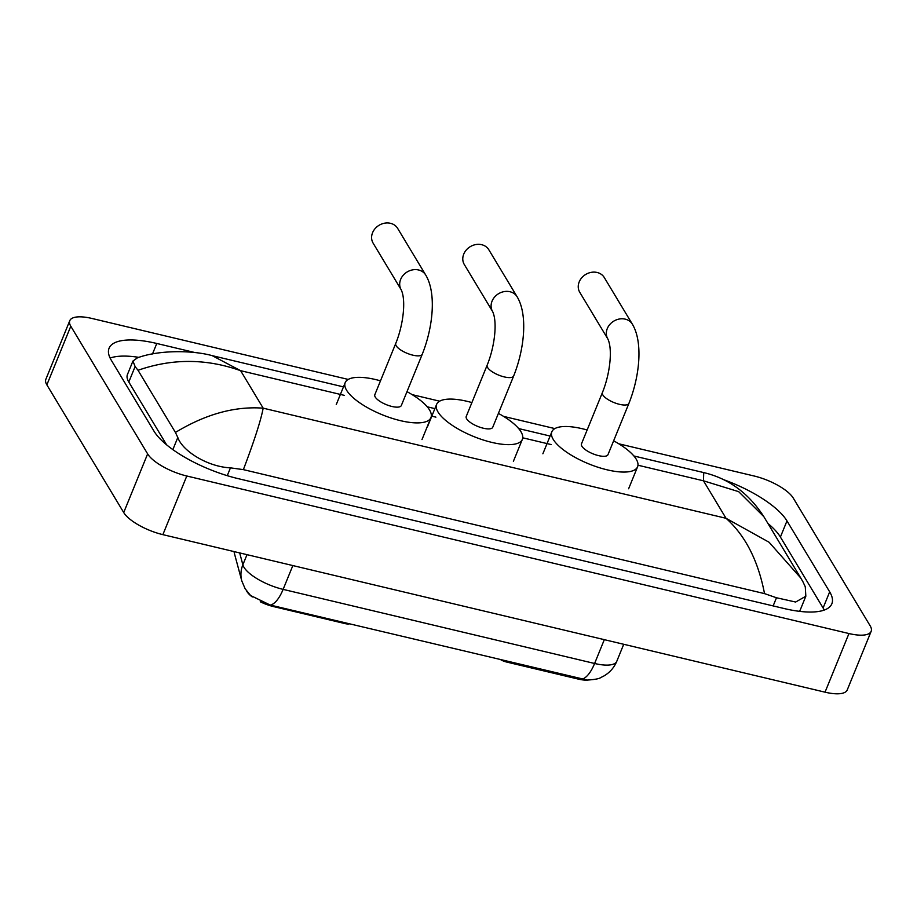 <?xml version="1.0" encoding="UTF-8"?>
<svg xmlns="http://www.w3.org/2000/svg" width="917" height="917" viewBox="0 0 917 917"><rect width="100%" height="100%" fill="white"/><g stroke="black" fill="none" stroke-linecap="round" stroke-linejoin="round"><path stroke-width="1.38" d="M252.29 596.967A22.73 7.737 -157.8 0 1 247.005 591.637A22.73 7.737 -157.8 0 1 246.73 591.144M587.98 680.082A22.73 7.737 -157.8 0 1 578.111 679.05L506.516 662.017A8.413 2.866 22.2 0 1 501.003 659.908M345.319 622.872L345.021 623.594L273.426 606.561A22.73 7.737 -157.8 0 1 260.268 601.77M345.021 623.594A8.413 2.866 22.2 0 0 349.434 623.847M239.681 552.917L242.867 564.78A29.47 26.822 165 0 0 241.779 580.874L245.126 588.737L250.559 595.488L270.206 605.048L587.384 680.07C594.938 679.554 599.42 678.695 600.853 677.514L603.971 675.944C609.862 672.493 614.126 667.599 616.797 661.272L623.72 644.284M397.657 228.39A14.317 12.242 149 0 0 390.47 223.312A14.317 12.242 149 0 0 375.168 228.539A14.317 12.242 149 0 0 373.127 243.154L401.222 289.818A14.317 12.242 -31 0 1 403.262 275.203A14.317 12.242 -31 0 1 418.565 269.976A14.317 12.242 -31 0 1 425.74 275.054L397.657 228.39M401.222 289.818C406.208 300.329 403.274 325.088 395.766 343.405L374.824 394.711A14.317 4.872 22.2 0 0 375.259 397.072A14.317 4.872 22.2 0 0 389.095 405.669A14.317 4.872 22.2 0 0 401.325 405.52L422.267 354.226C433.156 326.991 436.492 292.913 425.74 275.054M406.988 391.651A46.297 15.761 -157.8 0 1 429.557 409.991A46.297 15.761 -157.8 0 1 430.944 417.613A46.297 15.761 -157.8 0 1 391.353 418.095A46.297 15.761 -157.8 0 1 346.603 390.252A46.297 15.761 -157.8 0 1 345.205 382.618A46.297 15.761 -157.8 0 1 380.486 380.83M604.292 277.553A14.317 12.242 149 0 0 597.116 272.475A14.317 12.242 149 0 0 581.814 277.702A14.317 12.242 149 0 0 579.773 292.317L607.856 338.981A14.317 12.242 -31 0 1 609.908 324.366A14.317 12.242 -31 0 1 625.211 319.139A14.317 12.242 -31 0 1 632.386 324.217L604.292 277.553M607.856 338.981C612.854 349.492 609.92 374.251 602.412 392.568L581.47 443.874A14.317 4.872 22.2 0 0 581.905 446.235A14.317 4.872 22.2 0 0 595.741 454.832A14.317 4.872 22.2 0 0 607.971 454.683L628.913 403.388C639.802 376.153 643.126 342.075 632.386 324.217M613.633 440.813A46.297 15.761 -157.8 0 1 636.203 459.153A46.297 15.761 -157.8 0 1 637.59 466.776A46.297 15.761 -157.8 0 1 597.999 467.257A46.297 15.761 -157.8 0 1 553.238 439.415A46.297 15.761 -157.8 0 1 551.851 431.781A46.297 15.761 -157.8 0 1 587.132 429.993M488.83 249.768A14.317 12.242 149 0 0 481.654 244.69A14.317 12.242 149 0 0 466.352 249.917A14.317 12.242 149 0 0 464.311 264.532L492.624 311.562A14.317 12.242 -31 0 1 494.664 296.959A14.317 12.242 -31 0 1 509.967 291.732A14.317 12.242 -31 0 1 517.142 296.81L488.83 249.768M492.624 311.562C497.61 322.073 494.676 346.832 487.168 365.149L466.237 416.456A14.317 4.872 22.2 0 0 466.661 418.817A14.317 4.872 22.2 0 0 480.497 427.425A14.317 4.872 22.2 0 0 492.738 427.276L513.669 375.97C524.57 348.735 527.894 314.657 517.142 296.81M498.401 413.395A46.297 15.761 -157.8 0 1 520.959 431.735A46.297 15.761 -157.8 0 1 522.358 439.358A46.297 15.761 -157.8 0 1 482.766 439.839A46.297 15.761 -157.8 0 1 438.005 411.997A46.297 15.761 -157.8 0 1 436.618 404.374A46.297 15.761 -157.8 0 1 471.9 402.574M618.826 443.805L754.129 476.003A33.677 11.463 -157.8 0 1 793.285 498.114L870.141 625.784A33.677 11.463 -157.8 0 1 871.15 631.332L847.228 689.974A33.677 11.463 -157.8 0 1 825.036 692.175L162.871 534.645A33.677 11.463 -157.8 0 1 123.715 512.534L46.859 384.853A33.677 11.463 -157.8 0 1 45.85 379.306L69.772 320.675A33.677 11.463 -157.8 0 1 91.964 318.463L348.231 379.432M871.15 631.332A33.677 11.463 -157.8 0 1 848.959 633.544L186.793 476.003A33.677 11.463 -157.8 0 1 147.637 453.892L70.792 326.223A33.677 11.463 -157.8 0 1 69.772 320.675M412.18 394.642L439.633 401.176M503.582 416.387L554.877 428.594M195.126 352.598L156.784 343.474A72.397 24.644 22.2 0 0 109.077 348.231A72.397 24.644 22.2 0 0 111.244 360.152L153.941 431.082A72.397 24.644 22.2 0 0 238.122 478.628L784.15 608.533A72.397 24.644 22.2 0 0 831.857 603.776A72.397 24.644 22.2 0 0 829.679 591.855L786.981 520.925A72.397 24.644 22.2 0 0 723.307 479.545M824.245 610.08A72.397 24.644 22.2 0 0 823.099 607.982L780.401 537.041A72.397 24.644 22.2 0 0 767.919 523.458M138.948 357.366A72.397 24.644 22.2 0 0 110.109 358.054M799.326 611.318A45.46 15.474 22.2 0 0 800.335 609.725L805.837 596.233L795.647 602.033L776.481 597.758L764.526 593.62C758.164 560.631 745.326 535.528 726.035 518.288L769.099 542.256L800.782 578.042L763.827 516.649L738.678 491.661L703.477 480.806L703.717 472.587C728.557 478.433 748.593 493.128 763.827 516.649M343.474 386.882L212.228 355.658L240.621 370.686C206.359 358.49 172.167 358.352 138.02 370.285L135.108 366.559L132.942 361.046L127.44 374.537A45.46 15.474 22.2 0 0 128.804 382.022L166.596 444.814M132.942 361.046L137.367 357.871C158.996 349.79 192.845 350.248 212.228 355.658M802.902 581.722L805.275 586.777L805.837 596.233M138.02 370.285L175.434 432.446C205.603 414.152 234.855 406.059 263.179 408.168C260.909 420.273 254.307 440.768 243.372 469.63L764.526 593.62M243.372 469.63L230.454 467.853C207.517 466.81 182.437 450.992 177.806 437.489L175.434 432.446M506.814 661.295L506.516 662.017M578.111 679.05L578.409 678.328M273.426 606.561L273.725 605.839M247.005 554.659L242.867 564.78A33.677 11.463 22.2 0 0 243.968 567.268A33.677 11.463 22.2 0 0 283.124 589.379A29.47 11.485 103.4 0 1 270.206 605.048M581.687 679.153A29.47 11.485 -76.6 0 0 594.606 663.484A33.677 11.463 22.2 0 0 616.797 661.272M234.064 551.576A29.47 26.822 165 0 0 234.614 554.223L234.03 551.576M292.844 565.56L283.124 589.379L594.606 663.484L604.314 639.665M395.766 343.405A14.317 4.872 22.2 0 0 396.19 345.766A14.317 4.872 22.2 0 0 412.833 355.166A14.317 4.872 22.2 0 0 422.267 354.226M602.412 392.568A14.317 4.872 22.2 0 0 602.836 394.929A14.317 4.872 22.2 0 0 619.479 404.328A14.317 4.872 22.2 0 0 628.913 403.388M487.168 365.149A14.317 4.872 22.2 0 0 487.603 367.511A14.317 4.872 22.2 0 0 504.247 376.91A14.317 4.872 22.2 0 0 513.669 375.97M344.494 395.399L240.621 370.686L263.179 408.168L726.035 518.288L703.477 480.806L637.968 465.217M551.14 444.562L522.736 437.81M435.907 417.143L431.334 416.054M848.959 633.544L825.036 692.175M70.792 326.223L46.859 384.853M147.637 453.892L123.715 512.534M186.793 476.003L162.871 534.645M823.099 607.982L829.679 591.855M152.497 353.973L156.784 343.474M780.401 537.041L786.981 520.925M128.804 382.022L135.108 366.559M773.146 605.908L776.481 597.758M227.267 475.671L230.454 467.853M172.855 449.617L177.806 437.489M241.779 580.874L234.614 554.223M430.944 417.613L421.98 439.598M345.205 382.618L336.241 404.615M637.59 466.776L628.615 488.761M551.851 431.781L542.875 453.777M522.358 439.358L513.382 461.343M436.618 404.374L427.643 426.359M427.253 406.816L434.876 408.627M518.655 428.56L550.108 436.045M633.899 455.978L703.717 472.587M803.315 582.433L800.782 578.054"/></g></svg>
